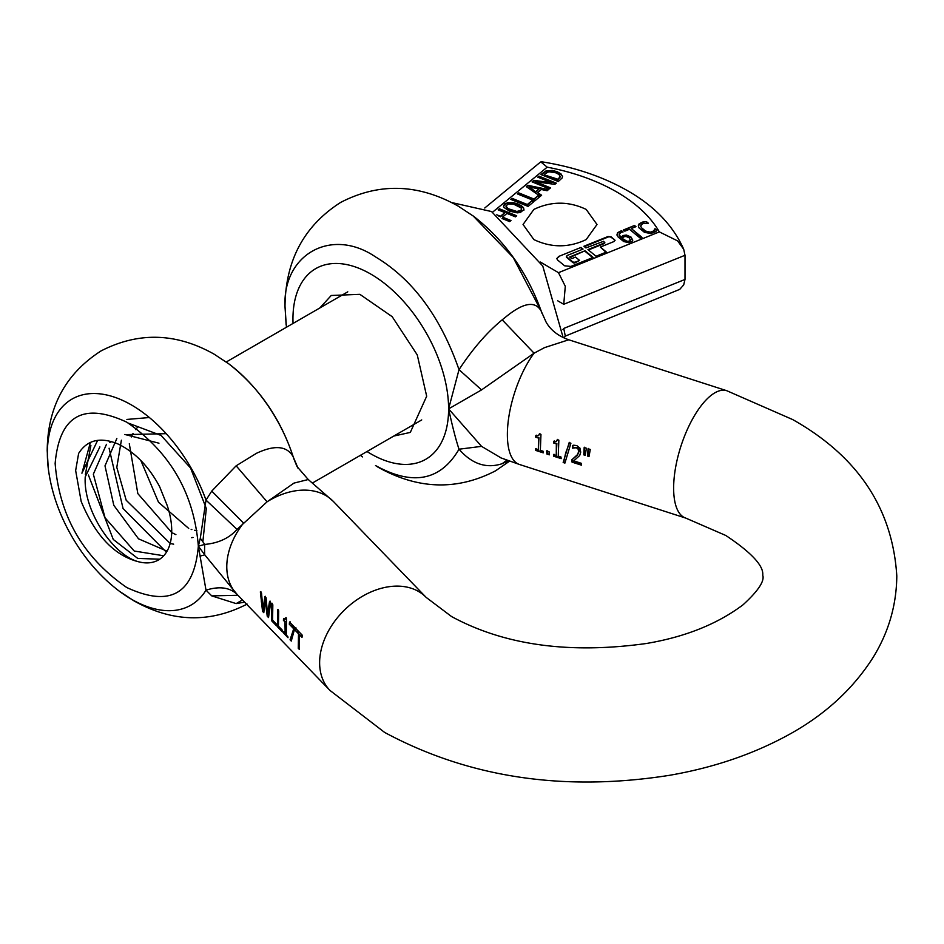 <?xml version="1.0" encoding="UTF-8"?>
<svg xmlns="http://www.w3.org/2000/svg" width="944" height="944" viewBox="0 0 944 944"><rect width="100%" height="100%" fill="white"/><g stroke="black" fill="none" stroke-linecap="round" stroke-linejoin="round"><path stroke-width="1.42" d="M149.376 417.531L126.885 419.431M109.091 448.211L123.039 508.486L165.401 551.166M202.877 541.632L206.311 508.509L190.582 468.035L161.117 435.467L128.419 423.148M90.884 445.474L85.385 474.372M78.623 453.427C87.155 439.963 100.147 436.753 117.611 443.798C134.544 451.775 148.538 466.041 159.595 486.597L167.159 505.37A63.602 36.722 -120 0 1 171.725 530.799A63.602 36.722 -120 0 1 158.545 559.922A63.602 36.722 -120 0 1 140.55 562.235C115.463 556.748 95.663 536.475 81.172 501.406L75.65 470.56L78.623 453.427M88.406 475.033L113.268 539.461L137.73 558.411L159.713 559.202M99.875 446.913L85.243 476.862C82.978 510.798 114.106 557.267 140.562 562.235M294.021 459.315L293.136 456.695C286.976 445.875 274.775 444.73 256.544 453.262L236.142 465.805L211.739 491.104L206.004 500.108L200.293 538.269L198.346 546.175L206.004 590.165L211.739 595.876L236.142 603.594L242.455 599.947M200.293 556.028L204.789 554.871L237.05 594.331C229.675 587.392 219.327 586.012 206.004 590.165A118.956 68.688 60 0 1 131.476 599.239A118.956 68.688 60 0 1 119.333 591.204C100.937 577.28 85.302 559.391 72.452 537.537C59.283 514.893 51.212 491.73 48.238 468.071L47.2 450.642C47.625 407.006 65.549 373.777 100.984 350.956C138.461 331.686 176.198 332.772 214.205 354.212L228.778 363.841A118.956 68.688 60 0 1 293.136 456.695L298.198 468.602M244.614 602.178L236.142 603.594M236.142 465.805L267.081 501.807L293.973 483.104L308.263 479.517M200.293 538.269L204.789 544.417C218.465 543.166 229.215 538.163 237.05 529.407L267.081 501.807A66.906 47.696 136 0 1 285.206 493.275A66.906 47.696 136 0 1 333.303 501.394L308.181 479.458L297.053 466.596M198.346 546.175L204.789 544.417A66.906 38.633 -60 0 0 204.577 549.774A66.906 38.633 -60 0 0 204.789 554.871L198.346 546.175C194.098 593.941 170.239 607.724 126.744 587.51C83.249 557.503 59.389 516.167 55.141 463.504C59.389 415.726 83.249 401.955 126.744 422.157C170.239 452.164 194.098 493.511 198.346 546.175M48.238 468.071A118.956 68.688 60 0 1 47.353 453.545A118.956 68.688 60 0 1 131.476 404.976A118.956 68.688 60 0 1 206.004 500.108L237.05 529.407M236.307 593.611L237.109 594.413A66.906 47.696 -44 0 1 226.784 566.73A66.906 47.696 -44 0 1 243.54 523.035L211.739 491.104M211.739 595.876L237.947 595.286M297.997 633.247L295.13 630.273L295.389 628.09L302.269 635.194L302.009 637.389L299.142 634.415L299.401 649.472L298.269 648.304L298.528 632.94L295.13 630.273M291.271 641.07L290.056 639.808L293.714 628.787L289.289 624.208L289.537 622.037L294.976 627.654L291.271 641.07M285.418 619.17L285.607 617.907L286.504 618.827L286.28 634.51L288.026 637.707L283.849 633.389L283.625 631.76L285.171 633.365L284.958 621.931L283.401 620.326L283.554 618.662L285.536 619.122M277.56 626.887L277.548 609.635L278.681 610.815L278.433 626.167L282.256 630.132L282.516 632.02L277.56 626.887L278.079 609.34M271.695 620.833L271.695 603.582L272.828 604.762L272.58 620.114L276.403 624.067L276.663 625.966L271.695 620.833L272.214 603.287M268.533 617.553L267.246 616.231L265.146 600.313L263.801 612.668L262.55 611.382L260.355 591.864L261.523 593.068L262.916 609.399L264.957 596.62L266.114 597.812L267.518 614.284L269.559 601.375L270.68 602.532L268.533 617.553M295.649 629.978L295.909 627.784M302.092 636.634L299.142 634.415M299.26 648.481L298.269 648.304M298.788 647.997L298.528 632.94M291.401 640.362L290.056 639.808M290.575 639.501L293.714 628.787M294.233 628.492L289.289 624.208M289.808 623.913L290.068 621.73M287.873 636.716L284.368 633.094L284.144 631.465M284.958 621.931L285.171 633.365M285.477 621.624L283.401 620.326M283.932 620.019L284.073 618.355M285.584 619.087L286.138 617.6M282.374 631.029L278.079 626.58M276.521 624.963L272.226 620.527M268.521 616.703L267.246 616.231M267.777 615.925L265.146 600.313M263.789 611.806L262.55 611.382M263.081 611.075L261.346 601.647L260.874 591.558M265.488 596.325L262.916 609.399M270.078 601.08L267.518 614.284M473.062 215.857L513.206 257.511L541.042 310.788C535.213 300.971 524.085 302.528 507.636 315.449L502.196 319.827L534.08 353.186L544.523 347.628L568.76 339.781L726.797 390.722A66.906 26.633 -72.1 0 0 706.265 399.772A66.906 26.633 -72.1 0 0 673.638 488.131A66.906 26.633 -72.1 0 0 685.733 518.079L725.783 535.472C769.962 564.795 761.513 574.778 762.976 576.005C764.085 582.059 757.43 591.664 742.987 604.844C717.381 624.067 685.179 636.952 646.357 643.501C569.362 654.204 504.426 645.224 451.539 616.538L426.145 597.387L333.303 501.394M572.453 448.164L572.678 445.474L574.436 445.285L576.784 445.603L579.935 448.093L580.713 452.188L579.699 455.515L573.763 460.873L581.303 463.303L581.504 465.18L572.04 462.135L571.793 459.822L577.575 454.536L578.601 451.645L578.106 449.096L576.312 447.739L572.453 448.164L573.209 445.167M538.764 435.396L539.366 433.898L540.959 434.417L540.346 450.323L543.06 451.197L543.248 452.849L535.767 450.441L535.59 448.789L538.363 449.686L538.446 438.075L535.661 437.178L535.85 435.491L538.233 435.703L539.885 433.591M584.183 447.515L586.413 448.235L585.138 455.291L583.77 454.855L584.183 447.515M570.908 443.243L564.913 463.079L563.167 462.513L569.149 442.677L570.908 443.243M556.665 441.167L557.267 439.668L558.86 440.187L558.246 456.094L560.96 456.967L561.149 458.619L553.668 456.212L553.491 454.56L556.264 455.456L556.346 443.845L553.562 442.948L553.75 441.261L556.134 441.473L557.786 439.361M546.611 450.913L549.066 451.704L549.361 454.831L546.906 454.029L546.611 450.913M590.283 449.486L589.009 456.542L587.64 456.105L588.053 448.766L590.283 449.486M508.497 460.743L502.196 463.681L506.893 460.153M546.045 321.987L541.042 310.788L546.045 321.987C550.576 330.081 558.14 336.017 568.76 339.769L568.76 339.769M501.193 457.993L481.546 446.359L448.601 408.882L481.546 389.907L534.08 353.186A66.906 26.633 107.9 0 0 507.376 434.535A66.906 26.633 107.9 0 0 519.471 464.483L685.733 518.079M581.445 464.696L572.56 461.828L572.312 459.527L577.398 455.114L579.12 451.35L578.625 448.801L576.843 447.432L572.973 447.857M535.661 437.178L536.369 435.196M543.189 452.365L536.286 450.146L536.109 448.483M538.363 449.686L538.965 437.78L536.18 436.883M585.197 454.855L584.289 454.56L584.702 447.208M564.96 462.619L563.698 462.206L565.692 452.86L569.68 442.37M553.562 442.948L554.27 440.966M561.09 458.135L554.199 455.917L554.01 454.253M556.264 455.456L556.866 443.55L554.081 442.653M549.302 454.335L547.437 453.734L547.131 450.607M589.068 456.094L588.159 455.799L588.572 448.459M502.196 463.681C486.349 468.861 471.953 464.047 459.02 449.214L481.546 446.359M502.196 319.827C487.021 332.323 472.625 348.938 459.02 369.647L481.546 389.907M509.595 461.132L495.565 470.82C457.049 490.774 417.838 489.547 377.942 467.127L375.511 465.534C412.764 486.148 440.6 480.708 459.02 449.214C455.952 440.116 452.483 426.664 448.601 408.882L459.02 369.647C440.6 316.889 412.764 279.306 375.511 256.898C330.813 226.43 281.123 255.116 285.159 309.054L286.433 327.249M319.827 307.968L331.25 295.484L359.876 294.339L392.173 316.665L417.26 354.92L426.676 396.22L410.31 432.411L393.778 436.057M521.56 209.061L520.781 210.429L516.828 211.468L508.002 208.636L505.937 205.934L508.403 203.928L513.465 204.105L521.123 207.928L521.525 209.344M523.932 210.146L523.531 208.294L521.548 206.417L513.89 203.338L507.129 203.302L504.733 204.518L503.53 206.37M505.937 205.934L506.373 207.822L508.002 209.202L516.828 212.046L520.781 211.008L521.56 209.639M507.129 202.724L513.89 202.759L518.044 204.057L521.548 205.851L523.531 207.715L523.932 209.568L520.404 212.459L517.3 212.86L509.477 211.126L503.966 207.456L503.565 205.65L504.733 203.939L507.129 203.302M492.603 212.176L547.201 167.159C573.645 172.268 596.761 180.505 616.55 191.856C636.209 203.279 650.475 216.624 659.337 231.894L677.603 240.885L683.704 249.263L685.002 255.281L563.745 304.287L565.291 286.28L558.47 272.674L540.44 262.066M496.792 214.807L500.438 216.282L504.898 212.601L498.113 209.863L499.4 208.801L516.71 215.798L515.424 216.849L506.952 213.427L502.491 217.108L510.964 220.53L509.677 221.592L502.043 218.512M655.785 231.61L650.782 233.581L644.374 232.283L639.005 227.87L638.321 225.734L639.041 223.917L642.545 222.088L646.439 221.651L648.386 223.256L642.498 223.681L640.693 225.946L641.342 227.598L645.613 231.091L650.322 232.165L653.59 231.009L655.006 228.719L656.93 230.301L655.785 231.61M640.693 226.407L643.124 230.041L648.056 232.543L652.28 232.318L654.369 230.749L654.865 228.778M641.991 237.357L640.15 238.1L629.471 229.286L624.822 231.162L623.394 229.982L634.51 225.486L635.949 226.666L631.3 228.542L641.991 237.357M617.034 234.678L617.553 232.696L621.518 230.666L623.087 231.953L620.94 232.425L619.17 234.395L620.928 237.404L622.957 235.54L626.368 235.044L630.958 236.991L632.704 240.024L632.161 241.286L628.775 242.679L623.713 241.546L618.108 236.968L617.01 234.265M619.17 234.973L620.928 237.971L624.527 235.658L628.775 236.212L630.958 237.558L632.704 240.602M531.673 200.93L533.726 201.756L528.109 206.394L510.798 199.396L512.085 198.334L527.342 204.506L531.673 200.93L527.342 205.072L512.085 198.913L511.27 199.585M537.655 192.576L541.62 195.243L534.741 200.93L517.43 193.933L518.716 192.871L533.974 199.031L538.304 195.467L540.145 196.21L526.28 186.629L527.861 185.319L548.44 189.614L547.095 190.735L541.372 189.496L537.655 192.576L541.231 195.561M538.977 176.15L556.287 183.148L554.848 184.34L535.637 181.838L550.564 187.868L549.361 188.871L532.05 181.873L533.891 180.351L551.473 182.688L537.773 177.153L538.977 176.15L538.245 177.342M543.154 172.717L547.992 170.982L552.382 170.982L557.255 172.315L560.996 174.487L562.53 176.292L562.14 177.979L558.258 181.531L540.947 174.534L545.656 171.088L552.382 170.404L557.255 171.737L560.996 173.908L562.553 176.587M558.718 256.438L581.02 247.422L583.038 249.086L566.943 255.588L566.577 256.792L572.949 262.043L575.026 262.255L579.581 260.414L575.533 257.087L571.686 258.644L569.669 256.98L585.056 250.75L593.139 257.417L570.837 266.432L564.606 265.795L557.621 260.037L556.807 258.55L558.718 256.438L581.02 247.422M566.943 255.588L566.577 257.37A1.487 0.861 180 0 1 566.317 256.874A1.487 0.861 180 0 1 566.4 256.591M608.03 236.507L608.03 237.074A2.242 1.286 180 0 1 611.146 237.392L614.638 239.705L614.096 241.499L600.349 247.057L606.402 252.06L596.018 256.249L587.935 249.594L604.644 242.844L603.653 241.275L585.917 247.93L583.899 246.254L608.03 236.507L611.146 236.826L615.051 240.449M588.407 249.971L604.644 243.41L604.821 242.242M586.177 239.587C568.736 247.859 551.308 247.859 533.879 239.587L523.047 224.495L533.879 209.403C551.308 201.119 568.736 201.119 586.177 209.403L596.997 224.495L586.177 239.587M547.201 167.159L540.829 161.92L541.903 161.825C574.341 167.005 602.921 176.658 627.642 190.759C654.44 206.075 673.119 225.569 683.692 249.216L683.704 249.263M540.829 161.92L540.051 162.427L540.829 161.92M516.238 216.176L499.4 209.367L498.574 210.052M502.491 217.108L510.492 220.92M500.438 216.282L498.88 216.223M504.898 212.601L500.438 216.849M641.153 222.536L646.439 221.651M638.321 225.734L641.153 223.114M647.667 223.244L646.439 222.229M655.006 228.719L654.865 229.345M656.658 230.655L655.006 229.298M634.51 225.486L623.854 230.371M635.477 226.855L634.51 226.064M631.3 228.542L641.519 237.546M617.034 235.245L617.553 233.274L621.518 230.666M622.474 232.035L621.518 231.245M533.254 202.146L531.673 201.509M518.716 192.871L517.89 194.122M533.974 199.031L518.716 193.437M538.304 195.467L533.974 199.609M539.885 196.682L538.304 196.045M527.861 185.319L526.658 186.888M547.886 190.074L527.861 185.897M555.827 183.537L538.977 176.729M535.637 181.838L550.092 188.257M533.891 180.351L532.522 182.062M551.473 182.688L533.891 180.929M543.154 173.283L541.419 174.723M582.566 249.275L581.02 248.001M579.581 260.414L575.026 262.833A1.487 0.861 180 0 1 572.949 262.621L566.577 257.37M585.056 250.75L570.141 257.358M592.667 257.606L585.056 251.328M556.842 258.845A4.472 2.584 180 0 1 558.718 257.016M608.03 237.074L584.371 246.644M600.349 247.057L605.942 252.249M565.267 336.123L679.751 289.36L683.704 284.876L685.002 279.436L685.002 255.281M451.633 202.547L491.553 211.55L542.765 266.019L563.12 337.48M629.436 241.688L630.533 239.811L629.436 241.121L627.005 241.251L622.096 238.36L625.129 241.145L628.362 241.935L629.436 241.121M529.36 186.936L536.05 192.057L539.048 189.012L529.36 186.936L536.05 192.057M544.228 174.274L548.806 171.773L555.886 172.823L558.919 174.463L560.075 176.174L559.792 178.086L560.075 176.74L557.55 180.233L544.228 174.852L558.529 179.431M685.002 279.436L563.745 328.441L565.291 336.052M622.096 238.36L623.901 236.814L626.073 236.448L629.141 237.805L630.533 240.39M536.05 191.479L539.048 189.012M560.075 176.174L558.529 178.853M163.713 555.768L134.225 551.025L105.044 517.76L93.338 474.183L106.471 444.305M109.846 442.417L111.734 441.662M167.053 551.154L138.52 538.835L113.799 505.3L104.996 465.84L116.844 438.488M124.844 434.476L158.958 443.196M173.661 544.169L171.242 543.709M170.168 543.437L126.189 500.237L116.796 467.363L121.387 440.199M125.34 434.629L166.191 433.674M193.013 537.466L191.467 537.667M175.903 534.634L172.599 532.994M171.702 532.487L137.824 493.594L129.293 443.751M131.369 436.93L132.998 433.497M135.547 429.591L137.305 427.549M196.907 530.764L194.464 530.292M191.868 529.584L191.148 529.348M188.717 528.439L158.509 502.243L140.845 460.483M90.4 442.406L81.927 473.204L97.645 440.352M726.797 390.722L792.689 419.573C857.884 456.33 892.587 508.474 896.8 576.005C896.505 605.021 888.682 632.043 873.33 657.083C852.326 690.276 822.554 717.003 784.027 737.24C749.701 755.389 711.398 768.097 669.119 775.378C563.544 791.91 468.72 777.596 384.633 732.426L329.952 690.418A66.906 47.696 -44 0 1 319.627 662.735A66.906 47.696 -44 0 1 378.048 589.268A66.906 47.696 -44 0 1 426.145 597.387M286.115 324.665L285.005 306.151C285.536 260.391 304.074 225.817 340.619 202.441C379.134 182.487 418.334 183.714 458.229 206.134L473.711 216.353C505.17 240.814 527.944 273.17 542.045 313.432M293.041 323.438A110.059 63.543 60 0 1 292.947 319.013A110.059 63.543 60 0 1 370.78 274.079A110.059 63.543 60 0 1 448.601 408.882A110.059 63.543 60 0 1 370.78 453.816A110.059 63.543 60 0 1 366.992 451.527M659.337 231.894L558.47 272.674M563.745 304.287L557.692 300.794M563.745 328.441L562.954 329.539M228.778 363.841C259.6 387.913 281.336 419.691 293.985 459.173M293.973 459.162L297.006 466.489M119.333 591.204L133.906 600.821C171.914 622.273 209.651 623.359 247.127 604.089M329.952 690.418L237.109 594.413M500.839 457.852L519.471 464.483M360.396 455.338L362.461 456.908M484.756 208.01L540.192 162.297M565.456 335.863L563.993 337.893M421.732 419.927L312.676 482.88M347.781 291.838L226.253 361.989"/></g></svg>
